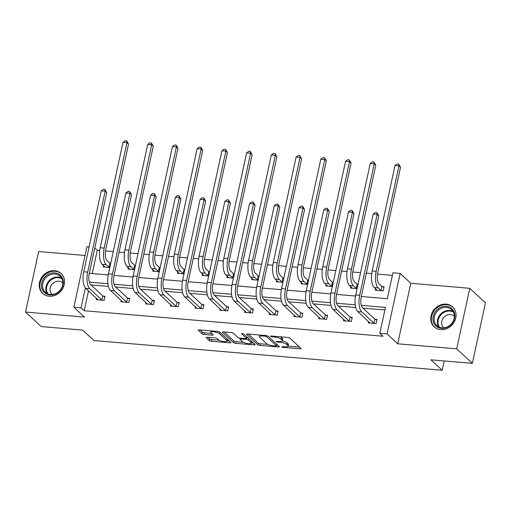 <?xml version="1.0" encoding="UTF-8"?>
<svg xmlns="http://www.w3.org/2000/svg" width="511" height="511" viewBox="0 0 511 511"><rect width="100%" height="100%" fill="white"/><g stroke="black" fill="none" stroke-linecap="round" stroke-linejoin="round"><path stroke-width="0.77" d="M281.925 346.912A1.194 0.332 -167.8 0 0 283.445 347.403L299.976 348.809A1.712 0.473 -167.8 0 0 301.03 348.604A1.712 0.473 -167.8 0 0 300.915 348.374L289.833 338.116A1.712 0.473 -167.8 0 0 287.661 337.413L271.13 336.002A1.194 0.332 -167.8 0 0 270.396 336.149A1.194 0.332 -167.8 0 0 270.472 336.308A1.194 0.332 -167.8 0 0 271.993 336.8L274.132 336.985A5.468 1.507 -167.8 0 1 281.082 339.234L282.008 340.09A5.468 1.507 -167.8 0 1 282.372 340.818A5.468 1.507 -167.8 0 1 279 341.489L276.86 341.303A1.194 0.332 -167.8 0 0 276.119 341.45A1.194 0.332 -167.8 0 0 276.202 341.61A1.194 0.332 -167.8 0 0 277.722 342.102L279.856 342.287A5.468 1.507 -167.8 0 1 286.805 344.529L287.731 345.385A5.468 1.507 -167.8 0 1 288.095 346.119A5.468 1.507 -167.8 0 1 284.723 346.784L282.583 346.605A1.194 0.332 -167.8 0 0 281.842 346.752A1.194 0.332 -167.8 0 0 281.925 346.912M54.664 270.728A13.58 11.83 132.8 0 1 61.128 273.526A13.58 11.83 132.8 0 1 62.917 288.242A13.58 11.83 132.8 0 1 49.145 296.246A13.58 11.83 132.8 0 1 42.681 293.455A13.58 11.83 132.8 0 1 40.899 278.731A13.58 11.83 132.8 0 1 54.664 270.728M446.173 304.128A13.58 11.83 132.8 0 1 452.637 306.919A13.58 11.83 132.8 0 1 454.42 321.643A13.58 11.83 132.8 0 1 440.654 329.646A13.58 11.83 132.8 0 1 434.19 326.848A13.58 11.83 132.8 0 1 432.408 312.132A13.58 11.83 132.8 0 1 446.173 304.128M469.769 288.313L485.45 302.831L472.362 363.353L456.687 348.834L469.769 288.313L410.806 283.286L400.145 273.417L387.057 333.938L379.845 333.319L385.454 307.398L361.303 305.335M85.037 255.494L38.638 251.54L25.55 312.061L84.513 317.088L73.852 307.22L86.934 246.698L89.099 246.883M472.362 363.353L430.914 359.814L442.207 370.264L93.973 340.556L82.68 330.106L41.231 326.574L25.55 312.061M207.185 337.247A1.712 0.473 -167.8 0 0 206.131 337.458A1.712 0.473 -167.8 0 0 206.246 337.688L209.357 340.562A1.712 0.473 -167.8 0 0 211.528 341.265L229.886 342.83A1.712 0.473 -167.8 0 0 230.94 342.625A1.712 0.473 -167.8 0 0 230.825 342.396L219.743 332.137A1.712 0.473 -167.8 0 0 217.571 331.435L199.213 329.87A1.712 0.473 -167.8 0 0 198.159 330.08A1.712 0.473 -167.8 0 0 198.274 330.304L202.03 333.785A1.712 0.473 -167.8 0 0 204.202 334.488L212.059 335.152A1.712 0.473 -167.8 0 0 213.113 334.948A1.712 0.473 -167.8 0 0 212.998 334.718L211.132 332.993A4.573 1.258 -167.8 0 1 210.826 332.38A4.573 1.258 -167.8 0 1 214.588 331.939A4.573 1.258 -167.8 0 1 219.462 333.702L226.756 340.454A4.573 1.258 -167.8 0 1 227.063 341.067A4.573 1.258 -167.8 0 1 223.301 341.514A4.573 1.258 -167.8 0 1 218.433 339.745L217.213 338.621A1.712 0.473 -167.8 0 0 215.042 337.918L207.185 337.247M410.806 283.286L397.718 343.807L456.687 348.834M397.718 343.807L387.057 333.938M88.492 290.887L84.2 310.739L382.982 336.225L379.845 333.319M84.2 310.739L81.064 307.833L73.852 307.22M257.742 344.689A1.712 0.473 -167.8 0 0 259.914 345.391L278.271 346.963A1.712 0.473 -167.8 0 0 279.325 346.752A1.712 0.473 -167.8 0 0 279.21 346.522L268.128 336.264A1.712 0.473 -167.8 0 0 265.956 335.561L247.599 333.996A1.712 0.473 -167.8 0 0 246.545 334.207A1.712 0.473 -167.8 0 0 246.66 334.43L257.742 344.689L258.093 343.053A1.712 0.473 -167.8 0 0 260.265 343.756L267.828 344.401M254.076 344.893L235.718 343.328A1.712 0.473 -167.8 0 1 233.546 342.625L222.464 332.367A1.712 0.473 -167.8 0 1 222.349 332.144A1.712 0.473 -167.8 0 1 223.409 331.933L231.266 332.604A1.712 0.473 -167.8 0 1 233.438 333.306L237.928 337.464A1.712 0.473 -167.8 0 0 240.1 338.167L245.312 338.614A1.712 0.473 -167.8 0 0 246.366 338.403A1.712 0.473 -167.8 0 0 246.251 338.173L241.575 333.843A1.194 0.332 -167.8 0 1 241.492 333.683A1.194 0.332 -167.8 0 1 242.476 333.568A1.194 0.332 -167.8 0 1 243.753 334.028L255.021 344.459A1.712 0.473 -167.8 0 1 255.136 344.689A1.712 0.473 -167.8 0 1 254.076 344.893L254.312 343.807M442.207 370.264L444.219 360.951M134.546 269.636L127.993 269.08L128.293 267.687M135.025 265.516L135.428 265.548M183.998 273.858L177.445 273.296L177.745 271.909M184.477 269.731L184.886 269.763M233.457 278.073L226.903 277.518L227.203 276.125M233.929 273.947L234.338 273.985M282.909 282.296L276.355 281.733L276.655 280.347M283.381 278.169L283.79 278.201M332.361 286.511L325.807 285.949L326.107 284.563M332.84 282.385L333.242 282.423M375.559 288.785L375.259 290.171L383.186 290.848L384.074 286.76L382.292 286.607M392.371 275.391L377.482 274.12M371.746 273.628L366.349 273.168M360.536 272.67L352.756 272.012M347.02 271.52L341.616 271.06M335.81 270.562L328.03 269.897M322.294 269.412L316.89 268.952M311.084 268.454L303.304 267.79M297.568 267.298L292.164 266.838M286.358 266.346L278.578 265.682M272.842 265.19L267.438 264.73M261.626 264.238L253.852 263.574M248.11 263.082L242.712 262.622M236.9 262.124L229.12 261.46M223.384 260.974L217.986 260.514M212.174 260.016L204.394 259.352M198.658 258.866L193.26 258.4M187.448 257.908L179.668 257.244M173.932 256.752L168.534 256.292M162.722 255.8L154.942 255.136M149.206 254.644L143.802 254.184M137.996 253.686L130.216 253.022M124.48 252.536L119.076 252.076M113.27 251.578L105.49 250.914M99.754 250.428L97.282 250.218L92.236 273.551M357.087 288.619L350.533 288.063L350.833 286.671M357.566 284.499L357.975 284.531M307.635 284.403L301.081 283.841L301.381 282.455M308.114 280.277L308.516 280.315M258.183 280.181L251.629 279.626L251.929 278.24M258.655 276.061L259.064 276.093M208.724 275.966L202.177 275.403L202.477 274.017M209.203 271.839L209.612 271.878M159.272 271.743L152.719 271.188L153.019 269.802M159.751 267.623L160.16 267.655M109.82 267.528L103.267 266.966L103.567 265.579M110.299 263.401L110.702 263.44M361.303 296.508L387.325 298.724L392.933 272.797L400.145 273.417M97.282 250.218L94.797 247.912M89.304 273.302L108.243 274.918M114.03 275.41L132.969 277.026M138.762 277.524L157.695 279.14M163.488 279.632L182.421 281.248M188.214 281.74L207.147 283.356M212.94 283.848L231.873 285.464M237.666 285.962L256.605 287.578M262.392 288.07L281.331 289.686M287.118 290.178L306.057 291.794M311.844 292.286L330.783 293.902M336.577 294.4L355.509 296.01M85.363 287.936L81.064 307.833M355.209 304.818L336.577 303.227M330.483 302.704L311.851 301.12M305.757 300.596L287.125 299.005M281.031 298.488L262.392 296.897M256.305 296.38L237.666 294.79M231.579 294.272L212.94 292.682M206.846 292.158L188.214 290.567M182.12 290.05L163.488 288.46M157.394 287.942L138.762 286.352M132.668 285.834L114.036 284.244M107.942 283.72L89.31 282.136M384.892 309.985L362.925 308.107M355.701 307.494L338.199 306M330.975 305.386L313.473 303.892M306.249 303.272L288.741 301.784M281.523 301.164L264.015 299.67M256.797 299.056L239.289 297.562M232.071 296.948L214.563 295.454M207.345 294.834L189.837 293.346M182.612 292.726L165.11 291.232M157.886 290.618L140.384 289.124M133.16 288.511L115.658 287.016M108.434 286.403L90.926 284.908M103.222 296.118L105.004 296.271L104.123 300.359L96.196 299.682L96.496 298.296M127.948 298.226L129.73 298.379L128.849 302.467L120.922 301.79L121.222 300.404M152.674 300.334L154.456 300.487L153.575 304.575L145.648 303.898L145.948 302.512M177.406 302.448L179.182 302.595L178.301 306.689L170.374 306.012L170.674 304.62M202.132 304.556L203.908 304.709L203.027 308.797L195.1 308.12L195.4 306.734M226.858 306.664L228.641 306.817L227.753 310.905L219.826 310.228L220.126 308.842M251.584 308.772L253.367 308.925L252.479 313.013L244.558 312.336L244.852 310.95M276.31 310.88L278.093 311.033L277.205 315.121L269.284 314.45L269.584 313.058M301.036 312.994L302.819 313.141L301.931 317.235L294.01 316.558L294.31 315.172M325.763 315.102L327.545 315.255L326.663 319.343L318.736 318.666L319.036 317.28M350.489 317.21L352.271 317.363L351.389 321.451L343.462 320.774L343.762 319.388M375.221 319.318L376.997 319.471L376.115 323.559L368.188 322.882L368.488 321.496M288.095 346.119L288.453 344.484A5.468 1.507 -167.8 0 0 288.083 343.75L287.731 345.385M282.315 340.958A5.468 1.507 -167.8 0 1 287.163 342.894L288.083 343.75M282.372 340.818L282.724 339.183A5.468 1.507 -167.8 0 0 282.359 338.454L282.008 340.09M280.098 336.768A5.468 1.507 -167.8 0 1 281.433 337.599L282.359 338.454M288.095 346.132L299.548 347.11M248.378 334.06L258.093 343.053M276.592 345.149L277.843 345.257M275.697 346.017A1.194 0.332 -167.8 0 0 276.438 345.87A1.194 0.332 -167.8 0 0 276.355 345.711L266.627 336.704A1.194 0.332 -167.8 0 0 265.107 336.212L262.852 336.021A5.468 1.507 -167.8 0 0 259.479 336.692A5.468 1.507 -167.8 0 0 259.844 337.42L266.493 343.577A5.468 1.507 -167.8 0 0 273.442 345.826L275.697 346.017M259.837 335.037A5.468 1.507 -167.8 0 0 259.831 335.056L259.479 336.692M253.654 343.194L251.246 342.99M243.396 342.319L236.076 341.693L235.718 343.328M224.188 331.997L233.904 340.99A1.712 0.473 -167.8 0 0 236.076 341.693M242.591 341.782A4.573 1.258 -167.8 0 0 247.465 343.552A4.573 1.258 -167.8 0 0 251.22 343.105A4.573 1.258 -167.8 0 0 250.914 342.491L248.346 340.115A1.712 0.473 -167.8 0 0 246.174 339.413L240.962 338.965A1.712 0.473 -167.8 0 0 239.908 339.176A1.712 0.473 -167.8 0 0 240.023 339.4L242.591 341.782M251.22 343.105L251.578 341.469A4.573 1.258 -167.8 0 0 251.559 341.259M248.269 338.212A1.712 0.473 -167.8 0 0 246.526 337.777L246.174 339.413M227.063 341.067L227.414 339.432A4.573 1.258 -167.8 0 0 227.401 339.221M199.993 329.934L202.382 332.144A1.712 0.473 -167.8 0 0 204.553 332.846L211.631 333.453M207.964 337.317L209.708 338.927A1.712 0.473 -167.8 0 0 211.88 339.63L219.174 340.256M227.088 340.926L229.458 341.131M381.896 286.409L379.098 283.822A8.706 3.539 -85.1 0 1 377.731 272.74L400.522 167.314L398.957 165.864L376.16 271.284A13.056 5.302 94.9 0 0 378.217 287.91L381.008 290.497L381.896 286.409L383.927 287.425M394.99 165.526L397.111 163.935L398.695 164.076L398.957 165.864L394.99 165.526L372.2 270.951A13.056 5.302 94.9 0 0 374.25 287.572L377.041 290.325M381.404 290.695L381.008 290.497M398.695 164.076L400.522 167.314M374.333 323.412L373.937 323.208L374.818 319.12L362.618 307.826A8.706 3.539 -85.1 0 1 361.251 296.744L378.734 215.859L377.169 214.409L359.68 295.294A13.056 5.302 94.9 0 0 361.731 311.914L373.937 323.208M373.209 214.071L375.323 212.48L376.907 212.614L377.169 214.409L373.209 214.071L355.72 294.956A13.056 5.302 94.9 0 0 357.77 311.576L369.97 323.035M374.818 319.12L376.856 320.142M376.907 212.614L378.734 215.859M357.163 284.295L354.372 281.708A8.706 3.539 -85.1 0 1 353.005 270.626L375.796 165.206L374.231 163.756L351.434 269.176A13.056 5.302 94.9 0 0 353.484 285.802L356.282 288.389L357.163 284.295L357.936 284.684M370.264 163.418L372.385 161.827L373.969 161.961L374.231 163.756L370.264 163.418L347.474 268.837A13.056 5.302 94.9 0 0 349.524 285.464L352.315 288.21M356.678 288.587L356.282 288.389M373.969 161.961L375.796 165.206M332.437 282.187L329.646 279.6A8.706 3.539 -85.1 0 1 328.279 268.518L351.07 163.098L349.498 161.648L326.708 267.068A13.056 5.302 94.9 0 0 328.758 283.688L331.556 286.275L332.437 282.187L333.21 282.577M345.538 161.31L347.659 159.719L349.243 159.854L349.498 161.648L345.538 161.31L322.748 266.729A13.056 5.302 94.9 0 0 324.798 283.35L327.589 286.103M331.952 286.479L331.556 286.275M349.243 159.854L351.07 163.098M349.607 321.298L349.211 321.1L350.092 317.012L337.892 305.719A8.706 3.539 -85.1 0 1 336.519 294.636L354.008 213.751L352.443 212.295L334.954 293.18A13.056 5.302 94.9 0 0 337.005 309.807L349.211 321.1M348.476 211.956L350.597 210.372L352.181 210.506L352.443 212.295L348.476 211.956L330.994 292.848A13.056 5.302 94.9 0 0 333.044 309.468L345.244 320.927M350.092 317.012L352.13 318.027M352.181 210.506L354.008 213.751M324.881 319.19L324.485 318.992L325.366 314.904L313.166 303.604A8.706 3.539 -85.1 0 1 311.793 292.522L329.282 211.637L327.717 210.187L310.228 291.072A13.056 5.302 94.9 0 0 312.278 307.692L324.485 318.992M323.75 209.849L325.871 208.258L327.455 208.392L327.717 210.187L323.75 209.849L306.261 290.733A13.056 5.302 94.9 0 0 308.318 307.36L320.518 318.819M325.366 314.904L327.398 315.919M327.455 208.392L329.282 211.637M454.375 312.617A11.753 10.239 132.8 0 1 447.195 327.366A11.753 10.239 132.8 0 1 433.456 322.083A11.753 10.239 132.8 0 1 440.635 307.335A11.753 10.239 132.8 0 1 454.375 312.617M434.542 322.019A10.878 9.479 -47.2 0 0 436.835 325.628A10.878 9.479 -47.2 0 0 449.354 325.705A10.878 9.479 -47.2 0 0 453.915 313.262A10.878 9.479 -47.2 0 0 451.622 309.653A10.878 9.479 -47.2 0 0 439.102 309.577A10.878 9.479 -47.2 0 0 434.542 322.019M443.874 327.845A7.748 6.752 132.8 0 1 443.548 327.564A7.748 6.752 132.8 0 1 441.913 324.996A7.748 6.752 132.8 0 1 445.158 316.137A7.748 6.752 132.8 0 1 454.068 316.194A7.748 6.752 132.8 0 1 454.375 316.494M453.755 308.139A13.49 11.753 -47.2 0 0 453.078 307.45A13.49 11.753 -47.2 0 0 437.557 307.354A13.49 11.753 -47.2 0 0 431.904 322.78A13.49 11.753 -47.2 0 0 434.752 327.251A13.49 11.753 -47.2 0 0 435.493 327.877M62.866 279.223A11.753 10.239 132.8 0 1 55.693 293.972A11.753 10.239 132.8 0 1 41.947 288.683A11.753 10.239 132.8 0 1 49.126 273.934A11.753 10.239 132.8 0 1 62.866 279.223M43.039 288.626A10.878 9.479 -47.2 0 0 45.332 292.228A10.878 9.479 -47.2 0 0 57.852 292.305A10.878 9.479 -47.2 0 0 62.406 279.862A10.878 9.479 -47.2 0 0 60.113 276.259A10.878 9.479 -47.2 0 0 47.593 276.183A10.878 9.479 -47.2 0 0 43.039 288.626M52.365 294.445A7.748 6.752 132.8 0 1 52.039 294.164A7.748 6.752 132.8 0 1 50.404 291.602A7.748 6.752 132.8 0 1 53.649 282.743A7.748 6.752 132.8 0 1 62.566 282.794A7.748 6.752 132.8 0 1 62.866 283.1M62.253 274.739A13.49 11.753 -47.2 0 0 61.576 274.049A13.49 11.753 -47.2 0 0 46.047 273.953A13.49 11.753 -47.2 0 0 40.401 289.386A13.49 11.753 -47.2 0 0 43.243 293.857A13.49 11.753 -47.2 0 0 43.984 294.477M307.711 280.079L304.92 277.492A8.706 3.539 -85.1 0 1 303.553 266.41L326.344 160.991L324.772 159.534L301.982 264.96A13.056 5.302 94.9 0 0 304.032 281.58L306.83 284.167L307.711 280.079L308.484 280.462M320.812 159.202L322.933 157.612L324.517 157.746L324.772 159.534L320.812 159.202L298.022 264.621A13.056 5.302 94.9 0 0 300.072 281.242L302.863 283.995M307.226 284.365L306.83 284.167M324.517 157.746L326.344 160.991M300.155 317.082L299.753 316.884L300.64 312.789L288.434 301.496A8.706 3.539 -85.1 0 1 287.067 290.414L304.556 209.529L302.991 208.079L285.502 288.964A13.056 5.302 94.9 0 0 287.552 305.584L299.753 316.884M299.024 207.741L301.145 206.15L302.729 206.284L302.991 208.079L299.024 207.741L281.535 288.626A13.056 5.302 94.9 0 0 283.592 305.246L295.786 316.711M300.64 312.789L302.672 313.811M302.729 206.284L304.556 209.529M282.985 277.971L280.194 275.384A8.706 3.539 -85.1 0 1 278.821 264.302L301.618 158.876L300.046 157.426L277.256 262.852A13.056 5.302 94.9 0 0 279.306 279.472L282.104 282.059L282.985 277.971L283.758 278.354M296.086 157.088L298.207 155.497L299.791 155.638L300.046 157.426L296.086 157.088L273.296 262.513A13.056 5.302 94.9 0 0 275.346 279.134L278.137 281.887M282.5 282.257L282.104 282.059M299.791 155.638L301.618 158.876M275.429 314.974L275.027 314.77L275.914 310.682L263.708 299.389A8.706 3.539 -85.1 0 1 262.341 288.306L279.83 207.421L278.259 205.971L260.776 286.856A13.056 5.302 94.9 0 0 262.826 303.477L275.027 314.77M274.298 205.633L276.419 204.042L278.003 204.176L278.259 205.971L274.298 205.633L256.809 286.518A13.056 5.302 94.9 0 0 258.86 303.138L271.06 314.597M275.914 310.682L277.946 311.704M278.003 204.176L279.83 207.421M258.259 275.857L255.462 273.27A8.706 3.539 -85.1 0 1 254.095 262.194L276.892 156.768L275.32 155.318L252.53 260.738A13.056 5.302 94.9 0 0 254.58 277.364L257.378 279.951L258.259 275.857L259.032 276.247M271.36 154.98L273.474 153.389L275.065 153.524L275.32 155.318L271.36 154.98L248.563 260.399A13.056 5.302 94.9 0 0 250.62 277.026L253.411 279.779M257.774 280.149L257.378 279.951M275.065 153.524L276.892 156.768M250.703 312.86L250.301 312.662L251.188 308.574L238.982 297.281A8.706 3.539 -85.1 0 1 237.615 286.198L255.104 205.313L253.533 203.857L236.044 284.748A13.056 5.302 94.9 0 0 238.1 301.369L250.301 312.662M249.572 203.519L251.693 201.934L253.277 202.069L253.533 203.857L249.572 203.519L232.083 284.41A13.056 5.302 94.9 0 0 234.134 301.03L246.334 312.489M251.188 308.574L253.22 309.596M253.277 202.069L255.104 205.313M233.533 273.749L230.736 271.162A8.706 3.539 -85.1 0 1 229.369 260.08L252.159 154.661L250.594 153.211L227.804 258.63A13.056 5.302 94.9 0 0 229.854 275.25L232.646 277.837L233.533 273.749L234.306 274.139M246.634 152.872L248.748 151.282L250.339 151.416L250.594 153.211L246.634 152.872L223.837 258.291A13.056 5.302 94.9 0 0 225.888 274.912L228.679 277.665M233.048 278.041L232.646 277.837M250.339 151.416L252.159 154.661M225.971 310.752L225.575 310.554L226.462 306.466L214.256 295.166A8.706 3.539 -85.1 0 1 212.889 284.09L230.378 203.199L228.807 201.749L211.318 282.634A13.056 5.302 94.9 0 0 213.374 299.261L225.575 310.554M224.846 201.411L226.967 199.82L228.551 199.961L228.807 201.749L224.846 201.411L207.357 282.296A13.056 5.302 94.9 0 0 209.408 298.922L221.608 310.381M226.462 306.466L228.494 307.481M228.551 199.961L230.378 203.199M208.807 271.641L206.01 269.054A8.706 3.539 -85.1 0 1 204.643 257.972L227.433 152.553L225.868 151.103L203.078 256.522A13.056 5.302 94.9 0 0 205.128 273.142L207.92 275.729L208.807 271.641L209.58 272.031M221.902 150.764L224.022 149.174L225.607 149.308L225.868 151.103L221.902 150.764L199.111 256.183A13.056 5.302 94.9 0 0 201.162 272.804L203.953 275.557M208.322 275.927L207.92 275.729M225.607 149.308L227.433 152.553M201.245 308.644L200.849 308.446L201.73 304.358L189.53 293.059A8.706 3.539 -85.1 0 1 188.163 281.976L205.652 201.091L204.081 199.641L186.592 280.526A13.056 5.302 94.9 0 0 188.642 297.147L200.849 308.446M200.12 199.303L202.235 197.712L203.825 197.846L204.081 199.641L200.12 199.303L182.631 280.188A13.056 5.302 94.9 0 0 184.682 296.808L196.882 308.274M201.73 304.358L203.768 305.374M203.825 197.846L205.652 201.091M184.081 269.533L181.284 266.946A8.706 3.539 -85.1 0 1 179.917 255.864L202.707 150.445L201.142 148.988L178.345 254.414A13.056 5.302 94.9 0 0 180.402 271.034L183.194 273.621L184.081 269.533L184.848 269.917M197.176 148.65L199.296 147.066L200.88 147.2L201.142 148.988L197.176 148.65L174.385 254.076A13.056 5.302 94.9 0 0 176.436 270.696L179.227 273.449M183.59 273.819L183.194 273.621M200.88 147.2L202.707 150.445M176.519 306.536L176.123 306.338L177.004 302.244L164.804 290.951A8.706 3.539 -85.1 0 1 163.437 279.868L180.92 198.983L179.355 197.533L161.866 278.418A13.056 5.302 94.9 0 0 163.916 295.039L176.123 306.338M175.394 197.195L177.509 195.604L179.093 195.739L179.355 197.533L175.394 197.195L157.905 278.08A13.056 5.302 94.9 0 0 159.956 294.7L172.156 306.159M177.004 302.244L179.042 303.266M179.093 195.739L180.92 198.983M159.349 267.425L156.558 264.832A8.706 3.539 -85.1 0 1 155.191 253.756L177.981 148.331L176.416 146.881L153.619 252.3A13.056 5.302 94.9 0 0 155.67 268.927L158.467 271.513L159.349 267.425L160.122 267.809M172.45 146.542L174.57 144.952L176.154 145.086L176.416 146.881L172.45 146.542L149.659 251.961A13.056 5.302 94.9 0 0 151.71 268.588L154.501 271.341M158.864 271.711L158.467 271.513M176.154 145.086L177.981 148.331M151.793 304.428L151.397 304.224L152.278 300.136L140.078 288.843A8.706 3.539 -85.1 0 1 138.705 277.76L156.194 196.876L154.629 195.426L137.14 276.31A13.056 5.302 94.9 0 0 139.19 292.931L151.397 304.224M150.662 195.087L152.783 193.497L154.367 193.631L154.629 195.426L150.662 195.087L133.179 275.972A13.056 5.302 94.9 0 0 135.23 292.592L147.43 304.051M152.278 300.136L154.316 301.158M154.367 193.631L156.194 196.876M134.623 265.311L131.832 262.724A8.706 3.539 -85.1 0 1 130.465 251.642L153.255 146.223L151.684 144.773L128.893 250.192A13.056 5.302 94.9 0 0 130.944 266.812L133.741 269.399L134.623 265.311L135.396 265.701M147.724 144.434L149.844 142.844L151.428 142.978L151.684 144.773L147.724 144.434L124.933 249.853A13.056 5.302 94.9 0 0 126.984 266.48L129.775 269.227M134.138 269.604L133.741 269.399M151.428 142.978L153.255 146.223M127.067 302.314L126.671 302.116L127.552 298.028L115.352 286.728A8.706 3.539 -85.1 0 1 113.979 275.653L131.468 194.768L129.903 193.311L112.414 274.196A13.056 5.302 94.9 0 0 114.464 290.823L126.671 302.116M125.936 192.973L128.057 191.389L129.641 191.523L129.903 193.311L125.936 192.973L108.447 273.858A13.056 5.302 94.9 0 0 110.504 290.484L122.704 301.944M127.552 298.028L129.583 299.044M129.641 191.523L131.468 194.768M109.897 263.203L107.106 260.616A8.706 3.539 -85.1 0 1 105.739 249.534L128.529 144.115L126.958 142.665L104.167 248.084A13.056 5.302 94.9 0 0 106.218 264.704L109.015 267.291L109.897 263.203L110.67 263.593M122.998 142.326L125.118 140.736L126.702 140.87L126.958 142.665L122.998 142.326L100.207 247.746A13.056 5.302 94.9 0 0 102.257 264.366L105.049 267.119M109.411 267.489L109.015 267.291M126.702 140.87L128.529 144.115M102.341 300.206L101.938 300.008L102.826 295.92L90.619 284.621A8.706 3.539 -85.1 0 1 89.253 273.538L106.742 192.653L105.177 191.203L87.688 272.088A13.056 5.302 94.9 0 0 89.738 288.709L101.938 300.008M101.21 190.865L103.331 189.274L104.915 189.409L105.177 191.203L101.21 190.865L83.721 271.75A13.056 5.302 94.9 0 0 85.778 288.376L97.971 299.836M102.826 295.92L104.857 296.936M104.915 189.409L106.742 192.653M283.599 346.688L283.445 347.403M272.146 336.091L271.993 336.8M277.875 341.393L277.722 342.102M287.163 342.894L286.805 344.529M280.022 341.533L279.856 342.287M281.433 337.599L281.082 339.234M274.286 336.27L274.132 336.985M300.213 347.723L299.976 348.809M246.743 334.047L246.66 334.43M278.508 345.87L278.271 346.963M260.265 343.756L259.914 345.391M276.687 344.184L276.355 345.711M266.844 335.714L266.627 336.704M265.26 335.503L265.107 336.212M263.005 335.312L262.852 336.021M233.904 340.99L233.546 342.625M222.553 331.978L222.464 332.367M246.583 336.653L246.251 338.173M251.246 340.965L250.914 342.491M248.678 338.589L248.346 340.115M241.115 338.256L240.962 338.965M227.082 338.934L226.756 340.454M219.787 332.182L219.462 333.702M212.295 334.066L212.059 335.152M204.553 332.846L204.202 334.488M202.382 332.144L202.03 333.785M198.357 329.914L198.274 330.304M230.122 341.744L229.886 342.83M211.88 339.63L211.528 341.265M209.708 338.927L209.357 340.562M206.329 337.298L206.246 337.688M378.217 287.91L374.25 287.572M376.16 271.284L372.2 270.951M361.731 311.914L357.77 311.576M359.68 295.294L355.72 294.956M353.484 285.802L349.524 285.464M351.434 269.176L347.474 268.837M328.758 283.688L324.798 283.35M326.708 267.068L322.748 266.729M337.005 309.807L333.044 309.468M334.954 293.18L330.994 292.848M312.278 307.692L308.318 307.36M310.228 291.072L306.261 290.733M438.681 326.912A10.878 9.479 132.8 0 1 437.812 325.047A10.878 9.479 132.8 0 1 441.37 313.409A10.878 9.479 132.8 0 1 453.046 311.391M453.455 312.138A10.527 9.166 -47.2 0 0 442.015 313.818A10.527 9.166 -47.2 0 0 438.438 325.188A10.527 9.166 -47.2 0 0 439.454 327.264M47.172 293.518A10.878 9.479 132.8 0 1 46.303 291.647A10.878 9.479 132.8 0 1 49.861 280.015A10.878 9.479 132.8 0 1 61.537 277.99M61.952 278.738A10.527 9.166 -47.2 0 0 50.512 280.418A10.527 9.166 -47.2 0 0 46.935 291.794A10.527 9.166 -47.2 0 0 47.945 293.87M304.032 281.58L300.072 281.242M301.982 264.96L298.022 264.621M287.552 305.584L283.592 305.246M285.502 288.964L281.535 288.626M279.306 279.472L275.346 279.134M277.256 262.852L273.296 262.513M262.826 303.477L258.86 303.138M260.776 286.856L256.809 286.518M254.58 277.364L250.62 277.026M252.53 260.738L248.563 260.399M238.1 301.369L234.134 301.03M236.044 284.748L232.083 284.41M229.854 275.25L225.888 274.912M227.804 258.63L223.837 258.291M213.374 299.261L209.408 298.922M211.318 282.634L207.357 282.296M205.128 273.142L201.162 272.804M203.078 256.522L199.111 256.183M188.642 297.147L184.682 296.808M186.592 280.526L182.631 280.188M180.402 271.034L176.436 270.696M178.345 254.414L174.385 254.076M163.916 295.039L159.956 294.7M161.866 278.418L157.905 278.08M155.67 268.927L151.71 268.588M153.619 252.3L149.659 251.961M139.19 292.931L135.23 292.592M137.14 276.31L133.179 275.972M130.944 266.812L126.984 266.48M128.893 250.192L124.933 249.853M114.464 290.823L110.504 290.484M112.414 274.196L108.447 273.858M106.218 264.704L102.257 264.366M104.167 248.084L100.207 247.746M89.738 288.709L85.778 288.376M87.688 272.088L83.721 271.75M276.783 344.273L276.438 345.87M246.717 336.775L246.366 338.403M240.125 338.167L239.908 339.176M211.152 330.885L210.826 332.38M453.078 307.45L453.557 307.89M434.752 327.251L435.231 327.698M61.576 274.049L62.055 274.496M43.243 293.857L43.722 294.298"/></g></svg>
